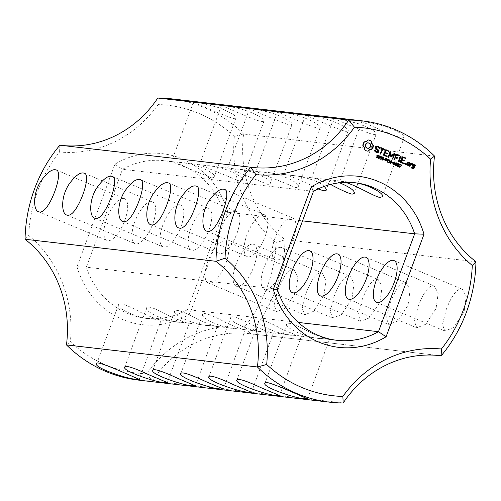 <?xml version="1.0" encoding="UTF-8"?>
<svg xmlns="http://www.w3.org/2000/svg" width="501" height="501" viewBox="0 0 501 501"><rect width="100%" height="100%" fill="white"/><g stroke="black" fill="none" stroke-linecap="round" stroke-linejoin="round"><path stroke-width="0.38" stroke-dasharray="2.5 1.88" d="M438.813 355.535L250.231 333.754A141.595 129.853 96.6 0 0 285.019 239.697L475.95 261.747M446.14 309.743C451.576 295.815 456.655 288.895 461.383 288.989L462.354 289.246L466.237 296.385L464.089 311.816L453.649 327.56L444.819 331.029L442.477 324.542L446.14 309.743M418.097 306.506C423.533 292.578 428.612 285.658 433.34 285.752L434.304 286.008L438.193 293.141L436.045 308.578L425.606 324.322L416.769 327.792L414.433 321.304L418.097 306.506M390.054 303.268C395.489 289.334 400.568 282.42 405.296 282.514L406.261 282.771L410.15 289.904L408.002 305.341L397.562 321.078L388.726 324.548L386.384 318.066L390.054 303.268M362.01 300.03C367.44 286.102 372.519 279.182 377.247 279.276L378.217 279.533L382.1 286.66L379.958 302.103L369.513 317.841L360.682 321.31L358.34 314.822L362.01 300.03M333.967 296.792C339.396 282.865 344.475 275.945 349.203 276.038L350.174 276.295L354.057 283.422L351.915 298.865L341.469 314.603L332.639 318.072L330.297 311.584L333.967 296.792M305.917 293.548C311.353 279.627 316.432 272.707 321.16 272.801L322.13 273.051L326.013 280.184L323.865 295.621L313.426 311.365L304.595 314.835L302.253 308.347L305.917 293.548M277.873 290.311C283.303 276.383 288.388 269.469 293.116 269.563L294.081 269.814L297.97 276.947L295.822 292.384L285.382 308.128L276.546 311.597L274.21 305.109L277.873 290.311M434.524 156.074L243.592 134.03A113.276 103.882 96.6 0 0 285.019 239.697L275.982 242.81A134.8 123.622 96.6 0 1 245.083 326.333L250.231 333.754A113.276 103.882 96.6 0 0 249.053 333.616A113.276 103.882 96.6 0 0 152.26 380.923L343.191 402.973M280.879 247.362A22.658 8.73 112.8 0 1 281.825 247.607A22.658 8.73 112.8 0 1 281.111 271.874A22.658 8.73 112.8 0 1 264.29 289.39A22.658 8.73 112.8 0 1 264.534 266.288A22.658 8.73 112.8 0 1 280.879 247.362M252.83 244.125A22.658 8.73 112.8 0 1 253.782 244.369A22.658 8.73 112.8 0 1 253.061 268.636A22.658 8.73 112.8 0 1 236.247 286.152A22.658 8.73 112.8 0 1 236.491 263.05A22.658 8.73 112.8 0 1 252.83 244.125M224.786 240.887A22.658 8.73 112.8 0 1 225.738 241.131A22.658 8.73 112.8 0 1 225.018 265.398A22.658 8.73 112.8 0 1 208.203 282.915A22.658 8.73 112.8 0 1 208.441 259.812A22.658 8.73 112.8 0 1 224.786 240.887M245.083 326.333A120.077 110.114 96.6 0 0 146.555 373.777L152.26 380.923A141.595 129.853 96.6 0 1 138.79 380.14M171.279 98.81A141.595 129.853 96.6 0 1 243.592 134.03L234.318 136.529A120.077 110.114 96.6 0 0 275.982 242.81M234.318 136.529A134.8 123.622 96.6 0 0 158.134 104.552A120.077 110.114 96.6 0 1 59.6 151.997A134.8 123.622 96.6 0 0 28.707 235.526A120.077 110.114 96.6 0 1 70.372 341.807A134.8 123.622 96.6 0 0 146.555 373.777M76.991 266.776A86.091 78.951 96.6 0 0 189.766 314.102L227.698 211.56A86.091 78.951 96.6 0 0 114.923 164.228L76.991 266.776L86.335 267.171A79.296 72.72 96.6 0 0 145.941 318.248A79.296 72.72 96.6 0 0 187.537 309.643L298.327 322.437M402.146 137.907L404.213 137.418C404.758 135.295 399.14 131.888 387.361 127.21C371.573 122.839 363.025 121.004 361.716 121.699C359.461 120.541 397.268 137.587 402.146 137.907M374.103 134.669L376.17 134.18C376.714 132.057 371.097 128.651 359.317 123.972C343.529 119.601 334.981 117.76 333.672 118.461C331.411 117.303 369.224 134.349 374.103 134.669M346.059 131.425L348.126 130.943C350.118 129.152 335.582 120.71 320.465 117.647C311.008 115.637 306.061 114.829 305.629 115.217C302.792 113.808 338.927 130.172 346.059 131.425M318.016 128.187L320.083 127.699C322.074 125.914 307.539 117.472 292.421 114.41C282.99 112.406 278.049 111.591 277.585 111.98C275.256 110.796 313.031 127.824 318.016 128.187M289.973 124.949L292.033 124.461C294.031 122.676 279.495 114.228 264.371 111.172C254.946 109.162 250.005 108.354 249.542 108.742C247.212 107.558 284.988 124.586 289.973 124.949M261.923 121.712L263.989 121.223C265.987 119.438 251.452 110.99 236.328 107.934C226.872 105.924 221.93 105.11 221.492 105.504C218.655 104.095 254.796 120.459 261.923 121.712M233.879 118.474L235.946 117.986C236.491 115.863 230.873 112.462 219.094 107.778C203.306 103.406 194.757 101.571 193.449 102.267C191.194 101.108 229.001 118.155 233.879 118.474M189.766 314.102L187.537 309.643L223.74 211.779L302.541 220.878M66.476 344.926L70.372 341.807M243.555 329.483L245.315 329.721C244.338 330.115 238.269 327.967 227.103 323.283C212.725 315.405 204.64 312.311 202.855 314.008C198.809 317.791 224.843 329.238 237.493 328.819L243.555 329.483M327.685 339.202L329.451 339.44C328.474 339.828 322.4 337.687 311.234 332.996C296.855 325.118 288.776 322.024 286.985 323.721C282.946 327.51 308.979 338.958 321.623 338.538L327.685 339.202M299.642 335.964L301.408 336.202C300.425 336.591 294.356 334.443 283.19 329.758C268.812 321.88 260.727 318.786 258.942 320.483C254.896 324.266 280.936 335.714 293.58 335.294L299.642 335.964M271.598 332.72L273.358 332.965C272.381 333.353 266.313 331.205 255.147 326.52C240.768 318.642 232.683 315.549 230.898 317.246C226.853 321.028 252.886 332.476 265.536 332.057L271.598 332.72M215.505 326.245L217.271 326.483C216.294 326.877 210.22 324.729 199.06 320.045C184.681 312.167 176.596 309.073 174.805 310.764C170.766 314.553 196.799 326.001 209.449 325.581L215.505 326.245M187.462 323.007L189.228 323.245C188.251 323.64 182.176 321.492 171.01 316.807C156.631 308.923 148.553 305.835 146.762 307.526C142.722 311.315 168.756 322.763 181.4 322.343L187.462 323.007M159.418 319.77L161.184 320.007C160.201 320.402 154.133 318.254 142.967 313.57C128.588 305.685 120.503 302.598 118.718 304.289C114.673 308.077 140.712 319.525 153.356 319.106L159.418 319.77M157.809 98.027L158.134 104.552M25.05 239.253L28.707 235.526M59.6 151.997L59.844 145.196A113.276 103.882 96.6 0 0 61.016 145.34A113.276 103.882 96.6 0 0 62.187 145.465M227.698 211.56L223.74 211.779A79.296 72.72 96.6 0 0 164.134 160.702A79.296 72.72 96.6 0 0 122.532 169.307L114.923 164.228M313.463 191.357L122.532 169.307L86.335 267.171L277.26 289.221M368.36 139.954L366.193 141.414L364.02 141.77L362.749 144.488L362.643 145.503L364.002 147.344L364.29 149.699L367.177 151.077M367.584 140.837L367.139 140.787M366.644 141.464L366.193 141.414M365.586 141.802L365.135 141.752M364.471 141.827L364.02 141.77M363.895 142.647L363.444 142.597M363.469 143.562L363.018 143.505M363.2 144.538L362.749 144.488M363.093 145.559L362.643 145.503M363.889 146.386L363.444 146.33M364.446 147.394L364.002 147.344M364.734 148.54L364.29 148.49M364.734 149.749L364.29 149.699M365.479 150.363L365.029 150.313M366.312 150.807L365.862 150.757M367.202 151.083L366.757 151.033M368.861 139.998L367.909 139.898M369.268 140.036L368.817 139.986M378.098 156.957L377.892 157.74M377.61 157.921L376.351 157.608L376.151 156.832L376.502 157.276M378.9 156.105L377.278 155.36L377.209 156.149M376.433 157.327L375.982 157.27M376.595 156.882L376.151 156.832L376.595 156.888M378.925 156.118L378.449 156.055M378.599 155.73L378.474 156.068M376.915 157.558L377.428 157.627L377.735 157.076L376.639 156.03L376.658 155.492L377.566 155.103M376.057 146.424L375.606 146.373L374.986 148.058L377.829 150.738L377.503 151.621L376.514 151.79M375.437 148.108L374.986 148.058M378.28 150.788L377.829 150.738M377.954 151.671L377.503 151.621M375.224 150.419L374.328 150.313L374.272 150.801L375.099 151.928L376.689 152.461M374.779 150.369L374.328 150.313M374.723 150.851L374.272 150.801M375.543 151.978L375.099 151.928M376.909 152.548L376.458 152.498M377.059 146.806L379.244 148.277M378.524 147.281L378.08 147.231M379.244 148.283L378.8 148.227M377.372 146.186L375.606 146.373M377.597 146.142L377.147 146.092M380.522 156.487L380.403 157.546M380.146 157.74L378.994 157.577L378.631 158.566L378.311 158.429L379.288 155.773L379.695 155.943M379.739 155.83L379.288 155.773M378.756 158.485L378.311 158.429M379.082 158.617L378.631 158.566M383.259 157.408L382.376 159.475M382.213 159.919L381.762 159.882L381.493 157.026L380.616 159.399L380.315 159.274L381.299 156.619L381.699 156.788M382.614 160.101L382.163 160.051M382.213 159.932L381.762 159.882M382.169 159.45L382.845 157.264M381.818 157.064L382.044 159.437M381.067 159.45L380.616 159.399M381.743 156.669L381.299 156.619M380.766 159.324L380.315 159.274M384.161 159.587L383.102 159.28L383.622 159.13M384.568 159.763L384.117 159.706M383.666 159.011L383.221 158.961M383.547 159.331L383.102 159.28M386.534 159.005L386.409 160.069M386.158 160.264L385.006 160.101L384.643 161.09L384.317 160.953L385.3 158.297L385.707 158.466M385.751 158.347L385.3 158.297M384.768 161.003L384.317 160.953M385.087 161.14L384.643 161.09M380.816 148.24L381.831 148.803L380.052 153.619L380.221 154.076L380.585 153.895M382.282 148.853L381.831 148.803M380.497 153.669L380.052 153.619M380.666 154.133L380.221 154.076M382.42 149.047L384.023 149.586M384.317 149.705L383.866 149.655M380.904 147.67L380.19 147.739L380.365 148.183M381.054 147.595L380.603 147.544M380.641 147.795L380.19 147.739M385.927 149.642L385.075 149.793L383.165 154.953L386.421 156.544M385.526 149.843L385.075 149.793M383.616 155.003L383.165 154.953M383.785 155.435L383.34 155.385M386.709 156.669L386.265 156.613M384.586 152.93L386.785 153.719M387.079 153.845L386.628 153.788M385.545 150.356L388.325 151.39M388.619 151.515L388.169 151.459M388.964 160.057L388.056 159.813L387.185 162.155L386.866 162.023L387.73 159.675L386.866 159.312L387.386 159.174M389.365 160.226L388.92 160.176M387.43 159.055L386.979 159.005M387.317 159.368L386.866 159.312M387.636 162.211L387.185 162.155M388.181 159.731L387.73 159.675M387.311 162.073L386.866 162.023M391.306 160.79L390.861 161.729M390.755 162.017L390.229 163.432L389.91 163.301L390.392 161.998L389.183 161.491L388.701 162.794L388.375 162.656L389.358 160.001L389.684 160.138L389.377 161.216M390.68 163.489L390.229 163.432M390.36 163.351L389.91 163.301M390.504 161.685L390.893 160.646M390.836 162.048L390.392 161.998M389.152 162.844L388.701 162.794M389.809 160.051L389.358 160.001M388.826 162.706L388.375 162.656M392.239 162.982L391.181 162.675L391.701 162.524M392.64 163.151L392.195 163.101M391.744 162.405L391.3 162.355M391.625 162.725L391.181 162.675M394.387 153.375L390.836 155.949M390.21 151.715L389.653 151.709L387.755 156.851L387.924 157.308L388.281 157.126M390.523 151.571L390.072 151.521M390.104 151.765L389.653 151.709M388.2 156.901L387.755 156.851M388.369 157.364L387.924 157.308M389.803 153.143L390.292 156.619L390.836 156.813M390.742 156.675L390.292 156.619M390.93 156.951L390.486 156.901M393.404 154.64L391.932 158.604L392.101 159.067L392.465 158.88M392.383 158.66L391.932 158.604M392.552 159.118L392.101 159.067M394.312 153.431L393.936 153.319M394.694 153.319L394.243 153.268M394.644 162.556L393.867 164.635L393.11 164.704L392.602 164.096L393.373 162.017L394.13 161.942L394.75 162.568M396.761 163.439L395.984 165.524L395.226 165.593L394.719 164.986L395.489 162.9L396.247 162.831L396.867 163.451M398.877 164.328L398.101 166.413L397.343 166.482L396.836 165.875L397.606 163.789L398.364 163.721L398.984 164.341M396.335 154.145L395.633 154.22L393.73 159.362L393.899 159.819L394.262 159.637M396.485 154.07L396.034 154.02M396.084 154.277L395.633 154.22M394.181 159.412L393.73 159.362M394.35 159.869L393.899 159.819M395.145 157.37L397.349 158.153M397.637 158.272L397.193 158.222M396.103 154.79L398.884 155.824M399.178 155.943L398.727 155.892M400.932 155.936L400.067 156.099L398.17 161.222L398.339 161.685L398.702 161.497M400.518 156.149L400.067 156.099M398.621 161.278L398.17 161.222M398.79 161.735L398.339 161.685M401.245 165.205L399.347 167.109M400.105 164.372L399.654 164.322L400.061 164.491M398.884 167.065L399.234 167.215L398.884 167.065L400.919 165.205L399.541 164.629L399.654 164.322M399.679 167.265L399.234 167.215M399.992 164.679L399.541 164.629M401.37 165.255L400.919 165.205M405.597 163.345L405.215 163.364M405.196 163.37L404.745 163.313L405.146 163.288M404.902 163.677L404.457 163.627L404.745 163.313M404.921 164.115L404.457 163.627M405.196 164.422L404.47 164.059M405.127 164.347L404.752 164.372M407.902 161.973L407.2 162.042L406.242 164.635L408.296 165.725M408.052 161.898L407.607 161.848M407.651 162.092L407.2 162.042M406.687 164.691L406.242 164.635M406.862 165.123L406.411 165.073M408.591 165.85L408.146 165.8M402.629 156.788L401.927 156.863L400.017 162.023L400.186 162.456L403.274 163.614M402.779 156.713L402.328 156.663M402.372 156.913L401.927 156.863M400.462 162.08L400.017 162.023M400.637 162.512L400.186 162.456M403.562 163.739L403.117 163.689M401.439 160.007L403.637 160.79M403.931 160.915L403.48 160.859M402.391 157.433L405.177 158.46M405.472 158.585L405.021 158.535M410.895 163.094L410.037 163.226L409.073 165.825L409.611 166.094M410.482 163.282L410.037 163.226M409.524 165.881L409.073 165.825M409.699 166.313L409.254 166.263M411.415 164.253L411.609 164.835L411.991 164.679M412.054 164.885L411.609 164.835M411.784 163.602L410.463 163.908M411.954 163.539L411.503 163.483M413.482 164.178L412.63 164.315L412.035 165.912L413.644 166.946L413.181 168.204M413.081 164.372L412.63 164.315M412.486 165.969L412.035 165.912M412.661 166.401L412.21 166.345M414.089 167.002L413.644 166.946M412.047 167.259L411.553 167.228L411.515 168.236L413.394 168.887M412.411 167.09L411.96 167.04M412.004 167.278L411.553 167.228M411.791 167.854L411.34 167.804M411.96 168.286L411.515 168.236M413.694 169.012L413.244 168.962M352.259 182.489L339.816 180.993L345.277 182.345M339.59 182.771C331.806 180.435 325.143 179.07 319.6 178.657L311.772 177.755C312.868 177.373 319.124 179.602 330.541 184.456M324.147 186.435C319.319 180.629 300.205 175.82 291.551 175.419L283.729 174.517C282.94 172.726 308.065 183.178 318.129 188.946M296.003 187.693L298.145 186.992C302.222 183.31 276.42 171.787 263.507 172.181L255.648 171.273L296.003 187.693M267.96 184.456L270.102 183.754C274.179 180.072 248.371 168.549 235.464 168.943L227.604 168.035L267.96 184.456M239.91 181.218L242.058 180.517C246.129 176.828 220.327 165.311 207.42 165.706L199.561 164.798L239.91 181.218M211.867 177.98L214.015 177.279C218.085 173.59 192.284 162.073 179.377 162.462L171.517 161.56L211.867 177.98M291.851 217.841A22.658 8.73 112.8 0 1 292.797 218.085A22.658 8.73 112.8 0 1 292.083 242.359A22.658 8.73 112.8 0 1 275.262 259.869A22.658 8.73 112.8 0 1 275.506 236.766A22.658 8.73 112.8 0 1 291.851 217.841M263.808 214.603A22.658 8.73 112.8 0 1 264.753 214.848A22.658 8.73 112.8 0 1 264.04 239.121A22.658 8.73 112.8 0 1 247.218 256.631A22.658 8.73 112.8 0 1 247.463 233.529A22.658 8.73 112.8 0 1 263.808 214.603M235.758 211.366A22.658 8.73 112.8 0 1 236.71 211.61A22.658 8.73 112.8 0 1 235.99 235.877A22.658 8.73 112.8 0 1 219.175 253.393A22.658 8.73 112.8 0 1 219.419 230.291A22.658 8.73 112.8 0 1 235.758 211.366M207.715 208.128A22.658 8.73 112.8 0 1 208.666 208.372A22.658 8.73 112.8 0 1 207.946 232.639A22.658 8.73 112.8 0 1 191.131 250.156A22.658 8.73 112.8 0 1 191.369 227.053A22.658 8.73 112.8 0 1 207.715 208.128M179.671 204.89A22.658 8.73 112.8 0 1 180.623 205.134A22.658 8.73 112.8 0 1 179.903 229.402A22.658 8.73 112.8 0 1 163.088 246.918A22.658 8.73 112.8 0 1 163.326 223.815A22.658 8.73 112.8 0 1 179.671 204.89M151.628 201.646A22.658 8.73 112.8 0 1 152.573 201.897A22.658 8.73 112.8 0 1 151.859 226.164A22.658 8.73 112.8 0 1 135.038 243.674A22.658 8.73 112.8 0 1 135.283 220.578A22.658 8.73 112.8 0 1 151.628 201.646M123.584 198.409A22.658 8.73 112.8 0 1 124.53 198.659A22.658 8.73 112.8 0 1 123.816 222.926A22.658 8.73 112.8 0 1 106.995 240.436A22.658 8.73 112.8 0 1 107.239 217.334A22.658 8.73 112.8 0 1 123.584 198.409M367.765 142.741L369.6 143.511L370.352 145.422L369.606 147.438L367.84 148.283M379.714 157.483L380.284 156.857L379.501 156.218L379.194 157.308M385.72 160.001L386.296 159.374L385.513 158.736L385.119 159.794M393.949 164.497L393.498 164.447L394.331 162.687L393.742 162.205L392.959 163.583L393.222 164.409M396.066 165.386L395.615 165.336L396.448 163.576L395.859 163.088L395.076 164.472L395.339 165.299M398.182 166.276L397.731 166.219L398.564 164.466L397.976 163.977L397.193 165.361L397.456 166.182M407.67 162.606L408.803 163.082L408.077 165.036M413.1 164.885L414.233 165.361L413.882 166.307M369.206 142.979L368.761 142.923M370.051 143.568L369.6 143.511M370.596 144.438L370.151 144.382M370.796 145.472L370.352 145.422M370.608 146.555L370.164 146.505M370.051 147.488L369.606 147.438M369.243 148.096L368.792 148.046M409.254 163.138L408.803 163.082M414.678 165.411L414.233 165.361M376.802 157.658L376.351 157.608M378.186 155.467L377.735 155.416M378.618 155.742L378.167 155.692M377.879 157.683L377.428 157.627M378.167 157.42L377.716 157.37M378.186 157.126L377.735 157.076M377.992 156.894L377.547 156.844M377.109 155.542L376.658 155.492M377.754 156.725L377.303 156.675M377.09 156.08L376.639 156.03M377.472 156.537L377.021 156.487M393.235 163.025L392.784 162.975M393.047 164.153L392.602 164.096M395.352 163.915L394.901 163.865M395.164 165.042L394.719 164.986M397.468 164.804L397.017 164.754M397.28 165.925L396.836 165.875M380.691 157.164L380.24 157.114M380.735 156.907L380.284 156.857M380.578 157.358L380.127 157.308M380.403 157.496L379.958 157.446M380.265 156.4L379.821 156.35M380.51 156.531L380.065 156.481M380.66 156.688L380.215 156.631M386.697 159.687L386.252 159.631M386.741 159.431L386.296 159.374M386.59 159.882L386.139 159.832M386.415 160.019L385.964 159.963M386.277 158.923L385.826 158.873M386.522 159.055L386.071 158.999M386.672 159.205L386.221 159.155M394.181 164.353L393.736 164.303M394.387 164.046L393.936 163.996M394.475 162.293L394.024 162.243M394.7 162.468L394.249 162.418M394.782 162.737L394.331 162.687M394.732 163.107L394.281 163.057M394.581 163.589L394.13 163.533M396.297 165.242L395.853 165.192M396.504 164.935L396.053 164.885M396.592 163.182L396.141 163.126M396.817 163.357L396.366 163.301M396.892 163.627L396.448 163.576M396.848 163.996L396.397 163.946M396.698 164.478L396.247 164.422M398.414 166.132L397.969 166.075M398.621 165.825L398.17 165.775M398.708 164.065L398.257 164.015M398.934 164.247L398.483 164.19M399.009 164.516L398.564 164.466M398.965 164.885L398.514 164.835M398.815 165.361L398.364 165.311M439.984 355.66L249.053 333.616M376.47 302.341L444.819 331.029M394.005 260.564L462.354 289.246M348.427 299.103L416.769 327.792M365.962 257.326L434.304 286.008M320.377 295.866L388.726 324.548M337.912 254.082L406.261 282.771M292.334 292.628L360.682 321.31M309.868 250.844L378.217 279.533M264.29 289.39L332.639 318.072M281.825 247.607L350.174 276.295M236.247 286.152L304.595 314.835M253.782 244.369L322.13 273.051M208.203 282.915L276.546 311.597M225.738 241.131L294.081 269.814M202.855 314.008L180.917 373.301M245.352 329.727L223.415 389.02M286.985 323.721L265.054 383.014M329.483 339.44L307.551 398.733M258.942 320.483L237.011 379.777M301.439 336.202L279.508 395.496M230.898 317.246L208.967 376.539M273.396 332.965L251.458 392.258M174.805 310.764L152.874 370.057M217.302 326.489L195.371 385.783M146.762 307.526L124.83 366.82M189.259 323.251L167.328 382.539M118.718 304.289L96.787 363.582M161.216 320.007L139.284 379.301M377.178 157.965L377.629 158.015M377.503 155.016L377.954 155.066M379.695 157.821L380.146 157.871M385.707 160.339L386.152 160.395M393.874 161.873L394.325 161.923M393.373 164.779L393.817 164.829M395.99 162.762L396.441 162.812M395.489 165.662L395.934 165.718M398.107 163.652L398.558 163.702M397.606 166.551L398.051 166.601M251.947 167.384L61.016 145.34M361.716 121.699L339.784 180.993M404.213 137.418L382.282 196.711M333.672 118.461L311.741 177.749M376.17 134.18L354.238 193.474M305.629 115.217L283.698 174.511M348.126 130.943L326.195 190.236M277.585 111.98L255.648 171.273M320.083 127.699L298.145 186.992M249.542 108.742L227.604 168.035M292.033 124.461L270.102 183.754M221.492 105.504L199.561 164.798M263.989 121.223L242.058 180.517M193.449 102.267L171.517 161.56M235.946 117.986L214.015 177.279M355.059 182.752L347.644 181.894M339.816 180.993L319.6 178.657M311.772 177.755L291.551 175.419M283.729 174.517L263.507 172.181M255.685 171.279L235.464 168.943M227.642 168.035L207.42 165.706M199.592 164.798L179.377 162.462M171.549 161.56L164.134 160.702M336.866 340.298L329.451 339.44M321.623 338.538L301.408 336.202M293.58 335.294L273.358 332.965M265.536 332.057L245.315 329.721M237.493 328.819L217.271 326.483M209.449 325.581L189.228 323.245M181.4 322.343L161.184 320.007M153.356 319.106L145.941 318.248M206.919 231.186L275.262 259.869M224.454 189.403L292.797 218.085M178.87 227.949L247.218 256.631M196.405 186.165L264.753 214.848M150.826 224.705L219.175 253.393M168.361 182.928L236.71 211.61M122.783 221.467L191.131 250.156M140.318 179.69L208.666 208.372M94.739 218.229L163.088 246.918M112.274 176.452L180.623 205.134M66.696 214.992L135.038 243.674M84.231 173.208L152.573 201.897M38.646 211.754L106.995 240.436M56.181 169.971L124.53 198.659"/><path stroke-width="0.75" d="M438.813 355.535L441.156 355.804A141.595 129.853 96.6 0 0 475.95 261.747L472.293 265.474A134.8 123.622 96.6 0 1 441.4 349.003A120.077 110.114 96.6 0 0 342.866 396.448L343.191 402.973A113.276 103.882 96.6 0 1 439.984 355.66A113.276 103.882 96.6 0 1 441.156 355.804L441.4 349.003M472.293 265.474A120.077 110.114 96.6 0 1 430.628 159.193L434.524 156.074A113.276 103.882 96.6 0 0 475.95 261.747M393.053 260.313A22.658 8.73 112.8 0 1 394.005 260.564A22.658 8.73 112.8 0 1 393.285 284.831A22.658 8.73 112.8 0 1 376.47 302.341A22.658 8.73 112.8 0 1 376.714 279.245A22.658 8.73 112.8 0 1 393.053 260.313M365.01 257.076A22.658 8.73 112.8 0 1 365.962 257.326A22.658 8.73 112.8 0 1 365.242 281.593A22.658 8.73 112.8 0 1 348.427 299.103A22.658 8.73 112.8 0 1 348.665 276.001A22.658 8.73 112.8 0 1 365.01 257.076M336.966 253.838A22.658 8.73 112.8 0 1 337.912 254.082A22.658 8.73 112.8 0 1 337.198 278.356A22.658 8.73 112.8 0 1 320.377 295.866A22.658 8.73 112.8 0 1 320.621 272.763A22.658 8.73 112.8 0 1 336.966 253.838M308.923 250.6A22.658 8.73 112.8 0 1 309.868 250.844A22.658 8.73 112.8 0 1 309.155 275.118A22.658 8.73 112.8 0 1 292.334 292.628A22.658 8.73 112.8 0 1 292.578 269.525A22.658 8.73 112.8 0 1 308.923 250.6M329.721 402.19A141.595 129.853 96.6 0 1 257.408 366.97L66.476 344.926A141.595 129.853 96.6 0 0 138.79 380.14L329.721 402.19A141.595 129.853 96.6 0 0 343.191 402.973M221.542 388.989L223.415 389.02L205.573 381.493C190.718 374.591 182.502 371.861 180.917 373.301C176.734 377.353 216.094 390.204 221.542 388.989M305.673 398.708L307.551 398.733C310.232 400.374 263.783 378.48 265.054 383.014C260.808 387.01 300.112 399.911 305.673 398.708M277.629 395.471L279.508 395.496L261.66 387.968C246.811 381.067 238.589 378.336 237.011 379.777C232.821 383.835 272.187 396.679 277.629 395.471M249.586 392.233L251.458 392.258L233.616 384.73C218.762 377.829 210.545 375.099 208.967 376.539C204.777 380.597 244.144 393.442 249.586 392.233M193.492 385.751L195.371 385.783L177.523 378.255C162.675 371.354 154.458 368.623 152.874 370.057C148.691 374.115 188.05 386.966 193.492 385.751M165.449 382.513L167.328 382.539L149.48 375.011C134.631 368.116 126.415 365.386 124.83 366.82C120.641 370.878 160.007 383.728 165.449 382.513M137.406 379.276L139.284 379.301C141.958 380.929 95.409 359.017 96.787 363.582C92.121 367.108 129.54 380.021 137.406 379.276M430.628 159.193A134.8 123.622 96.6 0 0 354.445 127.223A120.077 110.114 96.6 0 1 255.917 174.667A134.8 123.622 96.6 0 0 225.018 258.19A120.077 110.114 96.6 0 1 266.682 364.471A134.8 123.622 96.6 0 0 342.866 396.448M273.302 289.44A86.091 78.951 96.6 0 0 386.077 336.772L424.009 234.224A86.091 78.951 96.6 0 0 311.234 186.898L273.302 289.44L277.26 289.221A79.296 72.72 96.6 0 0 336.866 340.298A79.296 72.72 96.6 0 0 378.468 331.693L386.077 336.772M368.36 139.954L366.644 141.464L364.471 141.827L363.469 143.562L363.093 145.559L364.446 147.394L364.734 149.749L366.312 150.807L368.141 151.183L369.857 149.667L372.03 149.311L373.032 147.576L373.408 145.578L372.049 143.737L371.767 141.382L370.158 140.311L368.36 139.954M378.549 157.007L378.061 157.972L376.433 157.327L376.595 156.882L377.366 157.608L378.167 157.42L377.09 156.08L377.566 155.103L379.075 155.705L378.925 156.118L378.186 155.467L377.453 155.648L378.549 157.007L377.24 157.972M376.17 156.838L376.915 157.558L377.879 157.683M377.566 155.103L378.299 155.16L377.854 155.11L378.599 155.73M378.186 155.467L377.009 155.598M376.057 146.424L375.437 148.108L378.28 150.788L377.954 151.671L376.965 151.841L375.224 150.419L374.779 150.369L374.723 150.851L375.543 151.978L376.909 152.548L378.405 152.291L379.038 150.588L376.195 147.901L376.514 147.025L377.503 146.856L378.524 147.281L379.244 148.283L379.689 148.327L379.745 147.845L378.913 146.699L377.597 146.142L376.057 146.424M381.092 156.882L380.597 157.796L379.445 157.627L379.082 158.617L378.756 158.485L379.739 155.83L380.754 156.299L381.092 156.882L380.722 156.838M383.591 157.446L382.614 160.101L382.213 159.932L381.944 157.076L381.067 159.45L380.766 159.324L381.743 156.669L382.244 156.876L382.488 159.487L383.29 157.32L383.591 157.446L383.259 157.408M384.68 159.437L384.568 159.763L383.547 159.331L383.666 159.011L384.68 159.437L384.161 159.587M387.104 159.399L386.609 160.314L385.457 160.151L385.087 161.14L384.768 161.003L385.751 158.347L386.759 158.823L387.104 159.399L386.734 159.362M380.816 148.24L382.282 148.853L380.666 154.133L382.87 149.098L384.737 149.511L381.054 147.595L380.641 147.795L380.816 148.24M385.927 149.642L383.616 155.003L386.709 156.669L387.135 156.481L386.947 156.03L384.317 154.928L385.037 152.987L387.505 153.65L385.275 152.342L385.989 150.413L389.045 151.321L385.927 149.642M389.484 159.919L389.365 160.226L388.5 159.863L387.636 162.211L387.311 162.073L388.181 159.731L387.43 159.055L389.484 159.919L388.964 160.057M391.663 160.834L390.68 163.489L390.36 163.351L390.836 162.048L389.628 161.541L389.152 162.844L388.826 162.706L389.809 160.051L390.129 160.188L389.747 161.228L390.955 161.735L391.337 160.696L391.663 160.834L391.306 160.79M392.759 162.831L392.64 163.151L391.625 162.725L391.744 162.405L392.759 162.831L392.239 162.982M391.287 155.999L390.711 151.841L390.104 151.765L388.2 156.901L388.369 157.364L388.789 157.151L390.254 153.193L390.93 156.951L393.849 154.69L392.552 159.118L394.882 153.763L394.387 153.375L390.836 155.949L390.21 151.715M395.095 162.606L394.318 164.691L393.561 164.754L393.047 164.153L393.235 163.025L393.824 162.067L394.581 161.992L395.095 162.606L394.75 162.568M394.049 164.46L394.318 164.691L393.561 164.754M393.824 162.067L394.581 161.992L394.13 161.942L394.644 162.556M397.212 163.495L396.435 165.574L395.677 165.643L395.164 165.042L395.352 163.915L395.94 162.957L396.698 162.881L397.212 163.495L396.867 163.451M396.166 165.349L396.435 165.574L395.677 165.643M395.94 162.957L396.698 162.881L396.247 162.831L396.761 163.439M399.322 164.384L398.552 166.464L397.794 166.532L397.28 165.925L397.468 164.804L398.057 163.846L398.815 163.771L398.984 164.341M398.282 166.238L398.552 166.464L397.794 166.532M398.057 163.846L398.815 163.771L398.364 163.721L398.877 164.328M399.416 155.304L396.485 154.07L396.084 154.277L394.35 159.869L395.596 157.42L398.063 158.078L395.834 156.775L396.548 154.84L399.604 155.755L399.416 155.304L396.335 154.145M400.932 155.936L398.621 161.278L398.79 161.735L399.209 161.522L400.932 155.936M401.758 165.067L399.679 167.265L399.335 167.115L401.37 165.255L399.992 164.679L400.105 164.372L401.758 165.067L401.245 165.205M405.597 163.345L405.891 164.09L405.196 164.422L404.902 163.677L405.597 163.345M408.998 165.656L409.956 163.057L408.052 161.898L406.687 164.691L408.591 165.85L408.998 165.656L408.547 165.606L409.511 163.007L407.902 161.973M405.71 157.94L402.372 156.913L400.462 162.08L403.562 163.739L403.988 163.551L403.8 163.107L401.169 161.998L401.89 160.057L404.357 160.721L402.128 159.412L402.842 157.483L405.898 158.391L405.71 157.94L402.629 156.788M410.895 163.094L410.482 163.282L409.699 166.313L410.595 164.823L411.866 164.303L412.054 164.885L412.642 164.647L411.954 163.539L410.908 163.959L410.895 163.094M413.482 164.178L412.486 165.969L414.089 167.002L413.626 168.255L412.492 167.779L412.411 167.09L411.791 167.854L413.694 169.012L415.385 165.336L413.482 164.178M434.524 156.074A141.595 129.853 96.6 0 0 362.21 120.86L171.279 98.81A141.595 129.853 96.6 0 0 157.809 98.027L348.74 120.077L354.445 127.223M362.21 120.86A141.595 129.853 96.6 0 0 348.74 120.077A113.276 103.882 96.6 0 1 251.947 167.384A113.276 103.882 96.6 0 1 250.769 167.246L255.917 174.667M302.541 220.878L414.665 233.829L378.468 331.693L298.327 322.437M66.476 344.926A113.276 103.882 96.6 0 0 25.05 239.253L215.981 261.303A113.276 103.882 96.6 0 1 257.408 366.97L266.682 364.471M62.187 145.465A113.276 103.882 96.6 0 0 157.809 98.027M225.018 258.19L215.981 261.303A141.595 129.853 96.6 0 1 250.769 167.246L59.844 145.196A141.595 129.853 96.6 0 0 25.05 239.253M424.009 234.224L414.665 233.829A79.296 72.72 96.6 0 0 355.059 182.752A79.296 72.72 96.6 0 0 313.463 191.357L311.234 186.898M313.463 191.357L277.26 289.221M367.177 151.077L367.69 151.127L369.406 149.617L371.579 149.254L372.857 146.542L372.957 145.522L371.604 143.681L371.316 141.332L368.861 139.998M368.141 151.183L367.69 151.127M368.911 150.294L368.467 150.244M369.857 149.667L369.406 149.617M370.915 149.329L370.464 149.279M372.03 149.311L371.579 149.254M372.606 148.484L372.155 148.434M373.032 147.576L372.581 147.519M373.301 146.593L372.857 146.542M373.408 145.578L372.957 145.522M372.606 144.751L372.162 144.695M372.049 143.737L371.604 143.681M371.761 142.591L371.316 142.541M371.767 141.382L371.316 141.332M370.997 140.756L370.546 140.706M370.158 140.311L369.707 140.255M377.66 156.206L377.209 156.149L378.098 156.957M379.075 155.705L378.631 155.648M376.915 157.558L377.428 157.627M377.121 155.047L377.854 155.11M376.965 151.841L375.5 151.365L374.779 150.375M375.95 151.415L375.5 151.365M376.689 152.461L377.954 152.241L378.587 150.532L375.744 147.851L376.063 146.975L377.503 146.856M378.405 152.291L377.954 152.241M379.038 150.588L378.587 150.532M376.195 147.901L375.744 147.851M376.514 147.025L376.063 146.975M379.689 148.327L379.244 148.277M379.238 148.271L378.468 146.643L377.372 146.186M379.745 147.845L379.301 147.795M378.913 146.699L378.468 146.643M379.695 155.943L380.647 156.826M380.578 157.245L379.777 157.828M379.445 157.627L379.088 157.59M382.376 159.475L382.213 159.919M382.488 159.487L382.169 159.45M381.944 157.076L381.612 157.038M382.244 156.876L381.818 157.064M383.622 159.13L384.236 159.387M385.707 158.466L386.653 159.349M386.59 159.763L385.783 160.345M385.457 160.151L385.1 160.107M380.585 153.895L382.42 149.047L382.87 149.098M381.086 153.92L380.635 153.863M384.023 149.586L384.104 149.01L380.904 147.67M384.737 149.511L384.292 149.461M384.555 149.066L384.104 149.01M386.421 156.544L386.496 155.98L383.872 154.878L384.586 152.93L385.037 152.987M387.135 156.481L386.684 156.425M386.947 156.03L386.496 155.98M384.317 154.928L383.872 154.878M386.785 153.719L386.866 153.143L384.824 152.291L385.545 150.356L385.989 150.413M387.505 153.65L387.054 153.594M387.317 153.2L386.866 153.143M385.275 152.342L384.824 152.291M388.325 151.39L388.407 150.82L385.776 149.718M389.045 151.321L388.594 151.271M388.857 150.87L388.407 150.82M387.386 159.174L389.033 159.863M388.5 159.863L388.143 159.825M390.955 161.735L389.377 161.216M389.747 161.228L389.39 161.19M389.628 161.541L389.271 161.504M390.129 160.188L389.772 160.145M391.701 162.524L392.314 162.781M390.711 151.841L390.26 151.79M388.281 157.126L389.803 153.143L390.254 153.193M388.789 157.151L388.338 157.101M391.243 156.901L390.868 156.857M390.836 156.813L393.849 154.69M392.465 158.88L394.312 153.431M392.972 158.905L392.521 158.855M394.882 153.763L394.431 153.713M393.867 164.635L393.11 164.704M395.984 165.524L395.226 165.593M398.101 166.413L397.343 166.482M394.262 159.637L395.145 157.37L395.596 157.42M394.769 159.662L394.318 159.606M397.349 158.153L397.431 157.577L395.383 156.725L396.103 154.79L396.548 154.84M398.063 158.078L397.619 158.028M397.875 157.627L397.431 157.577M395.834 156.775L395.383 156.725M398.884 155.824L398.965 155.247M399.604 155.755L399.153 155.698M398.702 161.497L400.575 156.124M399.209 161.522L398.758 161.472M401.101 156.4L400.656 156.343M401.614 165.455L401.201 165.411M400.061 164.491L401.314 165.017M405.215 163.364L405.127 164.347M405.879 163.652L405.428 163.602M405.597 164.397L405.152 164.347M405.891 164.09L405.441 164.04M409.956 163.057L409.511 163.007M409.787 162.625L409.336 162.575M403.274 163.614L403.349 163.05L400.719 161.948L401.439 160.007L401.89 160.057M403.988 163.551L403.537 163.495M403.8 163.107L403.349 163.05M401.169 161.998L400.719 161.948M403.637 160.79L403.718 160.22L401.677 159.362L402.391 157.433L402.842 157.483M404.357 160.721L403.906 160.671M404.169 160.27L403.718 160.22M402.128 159.412L401.677 159.362M405.177 158.46L405.259 157.89M405.898 158.391L405.447 158.341M409.611 166.094L410.144 164.773L411.866 164.303M410.112 166.125L409.661 166.075M410.595 164.823L410.144 164.773M411.991 164.679L411.784 163.602M412.642 164.647L412.198 164.591M412.354 163.708L411.91 163.652M410.908 163.959L410.463 163.908L410.532 163.257M411.07 163.526L410.62 163.476M413.626 168.255L412.047 167.729L412.047 167.259M412.492 167.779L412.047 167.729M412.586 167.528L412.141 167.472M413.394 168.887L414.934 165.286L413.331 164.253M414.095 168.824L413.644 168.774M415.385 165.336L414.934 165.286M415.21 164.904L414.765 164.854M345.277 182.345C356.725 185.508 375.9 197.488 380.134 197.413L382.282 196.711C385.476 193.918 366.638 183.266 352.259 182.489M330.541 184.456C340.962 189.979 348.145 193.217 352.09 194.175L354.238 193.474C355.084 190.856 350.205 187.286 339.59 182.771M318.129 188.946L324.047 190.937L326.195 190.236C326.52 189.428 325.838 188.157 324.147 186.435M223.521 189.165L224.454 189.403C229.17 190.086 226.433 204.978 219.526 219.1C214.716 228.544 210.514 232.577 206.919 231.186C201.947 230.397 200.413 213.714 209.261 200.406C215.029 192.453 219.782 188.708 223.521 189.165M195.478 185.927L196.405 186.165C201.126 186.848 198.39 201.74 191.482 215.862C186.673 225.306 182.47 229.339 178.87 227.949C173.903 227.16 172.369 210.476 181.218 197.169C186.986 189.215 191.739 185.464 195.478 185.927M167.434 182.69L168.361 182.928C173.083 183.61 170.346 198.502 163.439 212.624C158.629 222.068 154.427 226.095 150.826 224.705C145.854 223.916 144.326 207.239 153.174 193.931C158.942 185.977 163.695 182.226 167.434 182.69M139.391 179.452L140.318 179.69C145.033 180.373 142.303 195.258 135.389 209.38C130.586 218.831 126.377 222.857 122.783 221.467C117.81 220.678 116.276 204.001 125.131 190.693C130.899 182.74 135.646 178.989 139.391 179.452M111.341 176.214L112.274 176.452C116.99 177.135 114.259 192.021 107.346 206.143C102.536 215.593 98.334 219.62 94.739 218.229C89.767 217.44 88.232 200.763 97.088 187.455C102.849 179.496 107.602 175.751 111.341 176.214M83.298 172.97L84.231 173.208C88.946 173.897 86.216 188.783 79.302 202.905C74.492 212.355 70.29 216.382 66.696 214.992C61.723 214.203 60.189 197.519 69.038 184.218C74.806 176.258 79.559 172.513 83.298 172.97M55.254 169.733L56.181 169.971C60.903 170.653 58.166 185.545 51.259 199.667C46.449 209.117 42.247 213.144 38.646 211.754C33.68 210.965 32.145 194.282 40.994 180.974C46.762 173.02 51.515 169.275 55.254 169.733M367.84 148.283L365.999 147.513L365.254 145.609L365.999 143.593L367.765 142.741L370.051 143.568L370.796 145.472L370.051 147.488L367.84 148.283M380.159 157.533L380.735 156.907L379.952 156.268L379.827 157.439L379.194 157.308M385.57 159.844L386.697 159.687L385.958 158.792L385.213 159.806L386.158 160.057M393.949 164.497L394.732 163.107L394.475 162.293L393.561 163.163L393.673 164.46L392.984 164.228M394.475 162.293L393.51 162.349M396.066 165.386L396.848 163.996L396.592 163.182L395.677 164.052L395.784 165.349L395.101 165.117M396.592 163.182L395.627 163.232M398.182 166.276L398.965 164.885L398.708 164.065L397.794 164.942L397.9 166.238L397.218 166M398.708 164.065L397.744 164.121M408.077 165.036L406.944 164.56L407.67 162.606L409.254 163.138L408.528 165.092L408.077 165.036M413.882 166.307L412.749 165.831L413.1 164.885L414.678 165.411L414.327 166.357L413.882 166.307M368.285 148.34L366.845 148.102M367.289 148.158L365.999 147.513M366.45 147.563L365.454 146.643M365.905 146.699L365.699 145.659L365.254 145.609M365.699 145.659L365.887 144.576L365.442 144.526M365.887 144.576L366.444 143.643L365.999 143.593M366.444 143.643L367.258 143.035L366.807 142.985M367.258 143.035L368.21 142.791M379.558 157.327L379.201 157.283M379.952 156.268L379.595 156.224M385.958 158.792L385.601 158.748M408.528 165.092L406.944 164.56M407.394 164.616L408.121 162.662M414.327 166.357L412.749 165.831M413.193 165.881L413.544 164.935M378.518 157.508L378.149 157.464M378.23 156.6L377.779 156.544M378.343 157.79L377.892 157.74M377.936 156.387L377.485 156.337M378.061 157.972L377.61 157.921M377.441 155.943L377.053 155.899M377.453 155.648L377.09 155.604M377.729 155.41L377.278 155.36M376.946 157.327L376.502 157.276M378.75 155.41L378.299 155.36M381.029 157.295L380.647 157.251M380.973 156.537L380.522 156.487M380.848 157.596L380.403 157.546M380.754 156.299L380.303 156.249M380.597 157.796L380.146 157.74M380.397 156.105L379.946 156.049M387.035 159.819L386.659 159.775M386.985 159.061L386.534 159.005M386.86 160.12L386.409 160.069M386.759 158.823L386.315 158.767M386.609 160.314L386.158 160.264M386.409 158.623L385.958 158.573M394.907 163.727L394.544 163.683M397.024 164.616L396.66 164.572M399.14 165.499L398.777 165.462M393.435 164.278L393.066 164.234M393.36 164.002L393.034 163.965M393.41 163.639L393.066 163.595M393.561 163.163L393.197 163.126M393.755 162.712L393.385 162.668M393.955 162.399L393.561 162.355M395.552 165.167L395.183 165.123M395.477 164.892L395.151 164.854M395.527 164.522L395.183 164.485M395.677 164.052L395.314 164.009M395.871 163.595L395.502 163.558M396.072 163.288L395.677 163.238M397.669 166.056L397.299 166.013M397.594 165.781L397.268 165.743M397.644 165.411L397.299 165.374M397.794 164.942L397.431 164.898M397.988 164.485L397.619 164.441M398.189 164.171L397.794 164.128M377.491 155.348L377.936 155.398M377.215 157.64L377.66 157.69M393.373 164.453L393.824 164.503M393.867 162.199L394.318 162.249M395.489 165.336L395.94 165.393M395.984 163.088L396.435 163.138M397.606 166.226L398.057 166.282M398.101 163.971L398.552 164.027"/></g></svg>
